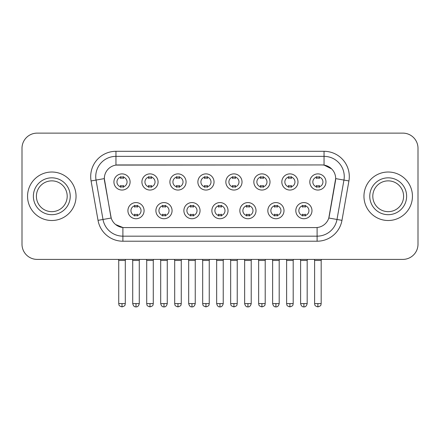 <?xml version="1.0" encoding="UTF-8"?>
<svg xmlns="http://www.w3.org/2000/svg" width="440" height="440" viewBox="0 0 440 440"><rect width="100%" height="100%" fill="white"/><g stroke="black" fill="none" stroke-linecap="round" stroke-linejoin="round"><path stroke-width="0.66" d="M172.068 210.656A8.08 8.08 0 0 1 163.982 218.735A8.08 8.08 0 0 1 155.903 210.656A8.08 8.08 0 0 1 163.982 202.576A8.08 8.08 0 0 1 172.068 210.656M158.934 210.656A5.049 5.049 0 0 0 163.982 215.705A5.049 5.049 0 0 0 169.037 210.656A5.049 5.049 0 0 0 163.982 205.607A5.049 5.049 0 0 0 158.934 210.656M200.046 210.656A8.08 8.08 0 0 1 191.966 218.735A8.08 8.08 0 0 1 183.887 210.656A8.08 8.08 0 0 1 191.966 202.576A8.08 8.08 0 0 1 200.046 210.656M186.918 210.656A5.049 5.049 0 0 0 191.966 215.705A5.049 5.049 0 0 0 197.016 210.656A5.049 5.049 0 0 0 191.966 205.607A5.049 5.049 0 0 0 186.918 210.656M228.03 210.656A8.08 8.08 0 0 1 219.951 218.735A8.08 8.08 0 0 1 211.865 210.656A8.08 8.08 0 0 1 219.951 202.576A8.08 8.08 0 0 1 228.03 210.656M214.896 210.656A5.049 5.049 0 0 0 219.951 215.705A5.049 5.049 0 0 0 225 210.656A5.049 5.049 0 0 0 219.951 205.607A5.049 5.049 0 0 0 214.896 210.656M256.014 210.656A8.08 8.08 0 0 1 247.935 218.735A8.08 8.08 0 0 1 239.85 210.656A8.08 8.08 0 0 1 247.935 202.576A8.08 8.08 0 0 1 256.014 210.656M242.88 210.656A5.049 5.049 0 0 0 247.935 215.705A5.049 5.049 0 0 0 252.984 210.656A5.049 5.049 0 0 0 247.935 205.607A5.049 5.049 0 0 0 242.88 210.656M283.998 210.656A8.08 8.08 0 0 1 275.913 218.735A8.08 8.08 0 0 1 267.834 210.656A8.08 8.08 0 0 1 275.913 202.576A8.08 8.08 0 0 1 283.998 210.656M270.864 210.656A5.049 5.049 0 0 0 275.913 215.705A5.049 5.049 0 0 0 280.968 210.656A5.049 5.049 0 0 0 275.913 205.607A5.049 5.049 0 0 0 270.864 210.656M311.977 210.656A8.08 8.08 0 0 1 303.897 218.735A8.08 8.08 0 0 1 295.818 210.656A8.08 8.08 0 0 1 303.897 202.576A8.08 8.08 0 0 1 311.977 210.656M298.848 210.656A5.049 5.049 0 0 0 303.897 215.705A5.049 5.049 0 0 0 308.946 210.656A5.049 5.049 0 0 0 303.897 205.607A5.049 5.049 0 0 0 298.848 210.656M144.084 210.656A8.08 8.08 0 0 1 136.004 218.735A8.08 8.08 0 0 1 127.919 210.656A8.08 8.08 0 0 1 136.004 202.576A8.08 8.08 0 0 1 144.084 210.656M130.95 210.656A5.049 5.049 0 0 0 136.004 215.705A5.049 5.049 0 0 0 141.053 210.656A5.049 5.049 0 0 0 136.004 205.607A5.049 5.049 0 0 0 130.95 210.656M158.076 181.968A8.08 8.08 0 0 1 149.99 190.047A8.08 8.08 0 0 1 141.911 181.968A8.08 8.08 0 0 1 149.99 173.882A8.08 8.08 0 0 1 158.076 181.968M144.941 181.968A5.049 5.049 0 0 0 149.99 187.017A5.049 5.049 0 0 0 155.045 181.968A5.049 5.049 0 0 0 149.99 176.913A5.049 5.049 0 0 0 144.941 181.968M186.06 181.968A8.08 8.08 0 0 1 177.975 190.047A8.08 8.08 0 0 1 169.895 181.968A8.08 8.08 0 0 1 177.975 173.882A8.08 8.08 0 0 1 186.06 181.968M172.926 181.968A5.049 5.049 0 0 0 177.975 187.017A5.049 5.049 0 0 0 183.029 181.968A5.049 5.049 0 0 0 177.975 176.913A5.049 5.049 0 0 0 172.926 181.968M214.038 181.968A8.08 8.08 0 0 1 205.959 190.047A8.08 8.08 0 0 1 197.879 181.968A8.08 8.08 0 0 1 205.959 173.882A8.08 8.08 0 0 1 214.038 181.968M200.91 181.968A5.049 5.049 0 0 0 205.959 187.017A5.049 5.049 0 0 0 211.007 181.968A5.049 5.049 0 0 0 205.959 176.913A5.049 5.049 0 0 0 200.91 181.968M242.022 181.968A8.08 8.08 0 0 1 233.943 190.047A8.08 8.08 0 0 1 225.858 181.968A8.08 8.08 0 0 1 233.943 173.882A8.08 8.08 0 0 1 242.022 181.968M228.888 181.968A5.049 5.049 0 0 0 233.943 187.017A5.049 5.049 0 0 0 238.992 181.968A5.049 5.049 0 0 0 233.943 176.913A5.049 5.049 0 0 0 228.888 181.968M270.006 181.968A8.08 8.08 0 0 1 261.921 190.047A8.08 8.08 0 0 1 253.841 181.968A8.08 8.08 0 0 1 261.921 173.882A8.08 8.08 0 0 1 270.006 181.968M256.872 181.968A5.049 5.049 0 0 0 261.921 187.017A5.049 5.049 0 0 0 266.976 181.968A5.049 5.049 0 0 0 261.921 176.913A5.049 5.049 0 0 0 256.872 181.968M297.99 181.968A8.08 8.08 0 0 1 289.905 190.047A8.08 8.08 0 0 1 281.826 181.968A8.08 8.08 0 0 1 289.905 173.882A8.08 8.08 0 0 1 297.99 181.968M284.856 181.968A5.049 5.049 0 0 0 289.905 187.017A5.049 5.049 0 0 0 294.959 181.968A5.049 5.049 0 0 0 289.905 176.913A5.049 5.049 0 0 0 284.856 181.968M325.969 181.968A8.08 8.08 0 0 1 317.889 190.047A8.08 8.08 0 0 1 309.81 181.968A8.08 8.08 0 0 1 317.889 173.882A8.08 8.08 0 0 1 325.969 181.968M312.84 181.968A5.049 5.049 0 0 0 317.889 187.017A5.049 5.049 0 0 0 322.938 181.968A5.049 5.049 0 0 0 317.889 176.913A5.049 5.049 0 0 0 312.84 181.968M130.092 181.968A8.08 8.08 0 0 1 122.012 190.047A8.08 8.08 0 0 1 113.927 181.968A8.08 8.08 0 0 1 122.012 173.882A8.08 8.08 0 0 1 130.092 181.968M116.958 181.968A5.049 5.049 0 0 0 122.012 187.017A5.049 5.049 0 0 0 127.061 181.968A5.049 5.049 0 0 0 122.012 176.913A5.049 5.049 0 0 0 116.958 181.968M98.026 220.347L91.08 180.945A25.256 25.256 0 0 1 115.951 151.305L324.049 151.305A25.256 25.256 0 0 1 348.92 180.945L341.974 220.347A25.256 25.256 0 0 1 317.103 241.214L122.898 241.214A25.256 25.256 0 0 1 98.026 220.347L111.194 218.026L104.538 180.95A13.64 13.64 0 0 1 117.97 164.945L322.031 164.945A13.64 13.64 0 0 1 335.462 180.95L329.225 216.31A13.64 13.64 0 0 1 315.793 227.579L124.207 227.579A13.64 13.64 0 0 1 110.776 216.31L104.33 178.607L96.052 180.07A20.201 20.201 0 0 1 115.951 156.36L324.049 156.36A20.201 20.201 0 0 1 343.948 180.07L337.002 219.466A20.201 20.201 0 0 1 317.103 236.165L122.898 236.165A20.201 20.201 0 0 1 102.999 219.466L96.052 180.07A20.201 20.201 0 0 1 95.744 176.561M27.555 196.262A24.244 24.244 0 0 0 51.799 220.506A24.244 24.244 0 0 0 76.049 196.262A24.244 24.244 0 0 0 51.799 172.018A24.244 24.244 0 0 0 27.555 196.262A24.244 24.244 0 0 0 51.799 220.506A24.244 24.244 0 0 0 76.049 196.262A24.244 24.244 0 0 0 51.799 172.018A24.244 24.244 0 0 0 27.555 196.262M363.952 196.262A24.244 24.244 0 0 0 388.201 220.506A24.244 24.244 0 0 0 412.445 196.262A24.244 24.244 0 0 0 388.201 172.018A24.244 24.244 0 0 0 363.952 196.262A24.244 24.244 0 0 0 388.201 220.506A24.244 24.244 0 0 0 412.445 196.262A24.244 24.244 0 0 0 388.201 172.018A24.244 24.244 0 0 0 363.952 196.262M115.951 151.305L115.951 165.094L322.031 164.945L324.049 165.094L331.672 168.938M104.33 178.58L104.484 176.561M315.793 227.579L124.207 227.579M122.898 241.214L122.898 227.513L115.616 224.532M348.92 180.945L335.671 178.607L328.807 218.026L341.974 220.347M329.225 216.31L329.142 216.739M110.858 216.739L110.776 216.31M418 148.274A15.153 15.153 0 0 0 402.848 133.122L37.153 133.122A15.153 15.153 0 0 0 22 148.274L22 244.244A15.153 15.153 0 0 0 37.153 259.397L402.848 259.397A15.153 15.153 0 0 0 418 244.244L418 148.274L418 244.244M22 148.274L22 244.244M402.848 133.122L37.153 133.122M37.153 259.397L402.848 259.397M120.494 187.314L120.494 185.531A3.878 3.878 0 0 0 123.525 185.531L123.525 187.314M122.012 303.595L118.729 303.595C119.191 304.612 118.025 305.767 122.012 306.878L122.012 303.595L125.296 303.595L125.296 260.458L118.729 260.458L118.465 259.397M125.296 260.458L125.559 259.397M123.525 176.622L123.525 178.398A3.878 3.878 0 0 0 120.494 178.398L120.494 176.622M134.486 216.002L134.486 214.22A3.878 3.878 0 0 0 137.517 214.22L137.517 216.002M136.004 303.595L132.721 303.595C133.293 305.938 134.387 307.032 136.004 306.878L136.004 303.595L139.282 303.595L139.282 260.458L132.721 260.458L132.451 259.397M139.282 260.458L139.552 259.397M137.517 205.31L137.517 207.091A3.878 3.878 0 0 0 134.486 207.091L134.486 205.31M148.478 187.314L148.478 185.531A3.878 3.878 0 0 0 151.509 185.531L151.509 187.314M149.99 303.595L146.707 303.595C147.174 304.612 146.009 305.767 149.99 306.878L149.99 303.595L153.274 303.595L153.274 260.458L146.707 260.458L146.443 259.397M153.274 260.458L153.544 259.397M151.509 176.622L151.509 178.398A3.878 3.878 0 0 0 148.478 178.398L148.478 176.622M176.462 187.314L176.462 185.531A3.878 3.878 0 0 0 179.493 185.531L179.493 187.314M177.975 303.595L174.691 303.595C175.159 304.612 173.993 305.767 177.975 306.878L177.975 303.595L181.258 303.595L181.258 260.458L174.691 260.458L174.427 259.397M181.258 260.458L181.522 259.397M179.493 176.622L179.493 178.398A3.878 3.878 0 0 0 176.462 178.398L176.462 176.622M204.441 187.314L204.441 185.531A3.878 3.878 0 0 0 207.471 185.531L207.471 187.314M205.959 303.595L202.675 303.595C203.137 304.612 201.971 305.767 205.959 306.878L205.959 303.595L209.242 303.595L209.242 260.458L202.675 260.458L202.411 259.397M209.242 260.458L209.506 259.397M207.471 176.622L207.471 178.398A3.878 3.878 0 0 0 204.441 178.398L204.441 176.622M232.424 187.314L232.424 185.531A3.878 3.878 0 0 0 235.455 185.531L235.455 187.314M233.943 303.595L230.659 303.595C231.121 304.612 229.955 305.767 233.943 306.878L233.943 303.595L237.226 303.595L237.226 260.458L230.659 260.458L230.395 259.397M237.226 260.458L237.49 259.397M235.455 176.622L235.455 178.398A3.878 3.878 0 0 0 232.424 178.398L232.424 176.622M162.47 216.002L162.47 214.22A3.878 3.878 0 0 0 165.501 214.22L165.501 216.002M163.982 303.595L160.699 303.595C161.277 305.938 162.371 307.032 163.982 306.878L163.982 303.595L167.266 303.595L167.266 260.458L160.699 260.458L160.435 259.397M167.266 260.458L167.53 259.397M165.501 205.31L165.501 207.091A3.878 3.878 0 0 0 162.47 207.091L162.47 205.31M190.454 216.002L190.454 214.22A3.878 3.878 0 0 0 193.485 214.22L193.485 216.002M191.966 303.595L188.683 303.595C189.255 305.938 190.35 307.032 191.966 306.878L191.966 303.595L195.25 303.595L195.25 260.458L188.683 260.458L188.419 259.397M195.25 260.458L195.514 259.397M193.485 205.31L193.485 207.091A3.878 3.878 0 0 0 190.454 207.091L190.454 205.31M218.433 216.002L218.433 214.22A3.878 3.878 0 0 0 221.463 214.22L221.463 216.002M219.951 303.595L216.667 303.595C217.239 305.938 218.334 307.032 219.951 306.878L219.951 303.595L223.234 303.595L223.234 260.458L216.667 260.458L216.403 259.397M223.234 260.458L223.498 259.397M221.463 205.31L221.463 207.091A3.878 3.878 0 0 0 218.433 207.091L218.433 205.31M67.199 196.262A15.395 15.395 0 0 0 51.799 180.862A15.395 15.395 0 0 0 36.404 196.262A15.395 15.395 0 0 0 51.799 211.657A15.395 15.395 0 0 0 67.199 196.262A15.395 15.395 0 0 1 51.799 211.657A15.395 15.395 0 0 1 36.404 196.262M403.596 196.262A15.395 15.395 0 0 0 388.201 180.862A15.395 15.395 0 0 0 372.801 196.262A15.395 15.395 0 0 0 388.201 211.657A15.395 15.395 0 0 0 403.596 196.262A15.395 15.395 0 0 1 388.201 211.657A15.395 15.395 0 0 1 372.801 196.262M260.409 187.314L260.409 185.531A3.878 3.878 0 0 0 263.439 185.531L263.439 187.314M261.921 303.595L258.643 303.595C259.105 304.612 257.939 305.767 261.921 306.878L261.921 303.595L265.204 303.595L265.204 260.458L258.643 260.458L258.374 259.397M265.204 260.458L265.474 259.397M263.439 176.622L263.439 178.398A3.878 3.878 0 0 0 260.409 178.398L260.409 176.622M288.393 187.314L288.393 185.531A3.878 3.878 0 0 0 291.423 185.531L291.423 187.314M289.905 303.595L286.622 303.595C287.089 304.612 285.923 305.767 289.905 306.878L289.905 303.595L293.189 303.595L293.189 260.458L286.622 260.458L286.358 259.397M293.189 260.458L293.452 259.397M291.423 176.622L291.423 178.398A3.878 3.878 0 0 0 288.393 178.398L288.393 176.622M316.371 187.314L316.371 185.531A3.878 3.878 0 0 0 319.402 185.531L319.402 187.314M317.889 303.595L314.606 303.595C315.068 304.612 313.902 305.767 317.889 306.878L317.889 303.595L321.173 303.595L321.173 260.458L314.606 260.458L314.341 259.397M321.173 260.458L321.437 259.397M319.402 176.622L319.402 178.398A3.878 3.878 0 0 0 316.371 178.398L316.371 176.622M246.417 216.002L246.417 214.22A3.878 3.878 0 0 0 249.447 214.22L249.447 216.002M247.935 303.595L244.651 303.595C245.223 305.938 246.318 307.032 247.935 306.878L247.935 303.595L251.218 303.595L251.218 260.458L244.651 260.458L244.382 259.397M251.218 260.458L251.482 259.397M249.447 205.31L249.447 207.091A3.878 3.878 0 0 0 246.417 207.091L246.417 205.31M274.401 216.002L274.401 214.22A3.878 3.878 0 0 0 277.431 214.22L277.431 216.002M275.913 303.595L272.63 303.595C273.207 305.938 274.302 307.032 275.913 306.878L275.913 303.595L279.197 303.595L279.197 260.458L272.63 260.458L272.365 259.397M279.197 260.458L279.461 259.397M277.431 205.31L277.431 207.091A3.878 3.878 0 0 0 274.401 207.091L274.401 205.31M302.385 216.002L302.385 214.22A3.878 3.878 0 0 0 305.415 214.22L305.415 216.002M303.897 303.595L300.614 303.595C301.186 305.938 302.28 307.032 303.897 306.878L303.897 303.595L307.18 303.595L307.18 260.458L300.614 260.458L300.35 259.397M307.18 260.458L307.445 259.397M305.415 205.31L305.415 207.091A3.878 3.878 0 0 0 302.385 207.091L302.385 205.31M324.049 151.305L324.049 165.094M317.103 227.513L317.103 241.214M91.08 180.945L96.052 180.07M70.23 196.262A18.425 18.425 0 0 0 51.799 177.832A18.425 18.425 0 0 0 33.374 196.262A18.425 18.425 0 0 0 51.799 214.687A18.425 18.425 0 0 0 70.23 196.262M406.626 196.262A18.425 18.425 0 0 0 388.201 177.832A18.425 18.425 0 0 0 369.771 196.262A18.425 18.425 0 0 0 388.201 214.687A18.425 18.425 0 0 0 406.626 196.262M118.729 303.595L118.729 260.458M125.296 303.595C124.828 304.612 125.994 305.767 122.012 306.878M132.721 303.595L132.721 260.458M139.282 303.595C138.71 305.938 137.616 307.032 136.004 306.878M146.707 303.595L146.707 260.458M153.274 303.595C152.812 304.612 153.978 305.767 149.99 306.878M174.691 303.595L174.691 260.458M181.258 303.595C180.796 304.612 181.962 305.767 177.975 306.878M202.675 303.595L202.675 260.458M209.242 303.595C208.78 304.612 209.941 305.767 205.959 306.878M230.659 303.595L230.659 260.458M237.226 303.595C236.759 304.612 237.924 305.767 233.943 306.878M160.699 303.595L160.699 260.458M167.266 303.595C166.694 305.938 165.6 307.032 163.982 306.878M188.683 303.595L188.683 260.458M195.25 303.595C194.678 305.938 193.584 307.032 191.966 306.878M216.667 303.595L216.667 260.458M223.234 303.595C222.662 305.938 221.568 307.032 219.951 306.878M258.643 303.595L258.643 260.458M265.204 303.595C264.743 304.612 265.909 305.767 261.921 306.878M286.622 303.595L286.622 260.458M293.189 303.595C292.727 304.612 293.893 305.767 289.905 306.878M314.606 303.595L314.606 260.458M321.173 303.595C320.711 304.612 321.871 305.767 317.889 306.878M244.651 303.595L244.651 260.458M251.218 303.595C250.641 305.938 249.546 307.032 247.935 306.878M272.63 303.595L272.63 260.458M279.197 303.595C278.625 305.938 277.53 307.032 275.913 306.878M300.614 303.595L300.614 260.458M307.18 303.595C306.609 305.938 305.514 307.032 303.897 306.878"/></g></svg>
